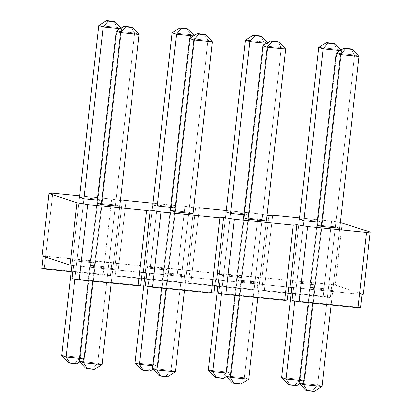 <?xml version="1.0" encoding="UTF-8"?>
<svg xmlns="http://www.w3.org/2000/svg" width="412" height="412" viewBox="0 0 412 412"><rect width="100%" height="100%" fill="white"/><g stroke="black" fill="none" stroke-linecap="round" stroke-linejoin="round"><path stroke-width="0.31" stroke-dasharray="2.06 1.54" d="M288.163 384.489L295.09 385.179L296.738 385.714L295.09 385.179L300.157 379.38L337.181 49.286L341.579 50.722L304.55 380.812L300.157 379.38L281.684 377.536L300.157 379.38L304.55 380.812L341.579 50.722L340.209 50.583L341.579 50.722L337.181 49.286L300.157 379.38L295.09 385.179L288.163 384.489M294.817 301.048L303.824 220.739L294.817 301.048M299.431 219.308L291.804 287.303L299.431 219.308L317.904 221.151L322.297 222.583L317.199 222.073L322.297 222.583L317.904 221.151L299.431 219.308L292.443 281.592L296.841 283.023L315.314 284.867L310.916 283.435L292.443 281.592L299.431 219.308M299.452 380.302L304.55 380.812L299.452 380.302M318.708 47.447L337.181 49.286L318.708 47.447M333.447 43.234L337.181 49.286L333.447 43.234M340.992 50.094L341.579 50.722L340.992 50.094M299.709 383.85L304.55 380.812L299.709 383.85M305.606 390.169L312.533 390.864L314.181 391.4L312.533 390.864L317.595 385.066L354.624 54.971L359.017 56.408L354.624 54.971L317.595 385.066L299.127 383.222L317.595 385.066L321.993 386.497L317.595 385.066L312.533 390.864L305.606 390.169M339.74 228.269L331.135 304.988L339.74 228.269L335.347 226.832L339.74 228.269L332.757 290.553L328.359 289.121L309.886 287.277L314.284 288.709L332.757 290.553L339.74 228.269M312.662 303.144L321.267 226.425L312.662 303.144M316.874 224.993L308.155 302.696L316.874 224.993L335.347 226.832L316.874 224.993L309.886 287.277L316.874 224.993M336.151 53.133L354.624 54.971L336.151 53.133M350.89 48.92L354.624 54.971L350.89 48.92M214.853 377.171L221.78 377.866L223.428 378.401L221.78 377.866L226.842 372.067L263.865 41.973L268.264 43.404L231.235 373.499L226.842 372.067L208.369 370.223L226.842 372.067L231.235 373.499L268.264 43.404L266.894 43.27L268.264 43.404L263.865 41.973L226.842 372.067L221.78 377.866L214.853 377.171M221.507 293.735L230.514 213.426L221.507 293.735M226.116 211.989L218.489 279.99L226.116 211.989L244.589 213.833L248.987 215.265L243.889 214.76L248.987 215.265L244.589 213.833L226.116 211.989L219.132 274.279L223.525 275.71L241.999 277.554L237.606 276.122L219.132 274.279L226.116 211.989M226.137 372.989L231.235 373.499L226.137 372.989M245.398 40.129L263.865 41.973L245.398 40.129M260.132 35.921L263.865 41.973L260.132 35.921M267.676 42.776L268.264 43.404L267.676 42.776M226.399 376.537L231.235 373.499L226.399 376.537M232.291 382.856L239.223 383.546L240.871 384.087L239.223 383.546L244.285 377.752L281.308 47.658L285.707 49.09L281.308 47.658L244.285 377.752L225.812 375.909L244.285 377.752L248.678 379.184L244.285 377.752L239.223 383.546L232.291 382.856M266.425 220.95L257.819 297.675L266.425 220.95L262.032 219.519L266.425 220.95L259.442 283.24L255.049 281.808L236.576 279.964L240.969 281.396L259.442 283.24L266.425 220.95M239.351 295.831L247.957 219.112L239.351 295.831M243.559 217.675L234.845 295.383L243.559 217.675L262.032 219.519L243.559 217.675L236.576 279.964L243.559 217.675M262.835 45.814L281.308 47.658L262.835 45.814M277.575 41.607L281.308 47.658L277.575 41.607M141.537 369.858L148.464 370.548L150.112 371.088L148.464 370.548L153.527 364.754L190.555 34.66L194.948 36.091L157.925 366.186L153.527 364.754L135.054 362.91L153.527 364.754L157.925 366.186L194.948 36.091L193.578 35.957L194.948 36.091L190.555 34.66L153.527 364.754L148.464 370.548L141.537 369.858M148.191 286.422L157.199 206.108L148.191 286.422M152.806 204.676L145.178 272.672L152.806 204.676L171.279 206.52L175.672 207.952L170.573 207.447L175.672 207.952L171.279 206.52L152.806 204.676L145.817 266.966L150.21 268.397L168.683 270.241L164.29 268.809L145.817 266.966L152.806 204.676M152.826 365.676L157.925 366.186L152.826 365.676M172.082 32.816L190.555 34.66L172.082 32.816M186.821 28.603L190.555 34.66L186.821 28.603M194.361 35.463L194.948 36.091L194.361 35.463M153.084 369.224L157.925 366.186L153.084 369.224M158.981 375.543L165.907 376.233L167.555 376.774L165.907 376.233L170.97 370.434L207.998 40.345L212.391 41.777L207.998 40.345L170.97 370.434L152.497 368.596L170.97 370.434L175.368 371.871L170.97 370.434L165.907 376.233L158.981 375.543M193.115 213.637L184.509 290.362L193.115 213.637L188.717 212.206L193.115 213.637L186.126 275.927L181.733 274.495L163.26 272.651L167.653 274.083L186.126 275.927L193.115 213.637M166.036 288.518L174.642 211.794L166.036 288.518M170.249 210.362L161.53 288.07L170.249 210.362L188.717 212.206L170.249 210.362L163.26 272.651L170.249 210.362M189.525 38.501L207.998 40.345L189.525 38.501M204.259 34.289L207.998 40.345L204.259 34.289M68.222 362.545L75.149 363.235L76.797 363.77L75.149 363.235L80.216 357.436L117.24 27.347L121.638 28.778L84.609 358.867L80.216 357.436L61.743 355.592L80.216 357.436L84.609 358.867L121.638 28.778L120.268 28.639L121.638 28.778L117.24 27.347L80.216 357.436L75.149 363.235L68.222 362.545M74.876 279.109L83.883 198.795L74.876 279.109M79.49 197.363L71.863 265.359L79.49 197.363L97.963 199.207L102.356 200.639L97.258 200.129L102.356 200.639L97.963 199.207L79.49 197.363L72.502 259.653L76.9 261.084L95.373 262.928L90.975 261.491L72.502 259.653L79.49 197.363M79.511 358.363L84.609 358.867L79.511 358.363M98.767 25.503L117.24 27.347L98.767 25.503M113.506 21.29L117.24 27.347L113.506 21.29M121.051 28.15L121.638 28.778L121.051 28.15M79.768 361.906L84.609 358.867L79.768 361.906M85.665 368.23L92.592 368.92L94.24 369.456L92.592 368.92L97.659 363.121L134.683 33.032L139.076 34.464L134.683 33.032L97.659 363.121L79.186 361.278L97.659 363.121L102.052 364.553L97.659 363.121L92.592 368.92L85.665 368.23M119.799 206.324L111.194 283.049L119.799 206.324L115.406 204.893L119.799 206.324L112.816 268.614L108.418 267.177L89.945 265.338L94.343 266.77L112.816 268.614L119.799 206.324M92.721 281.205L101.326 204.481L92.721 281.205M96.933 203.049L88.214 280.752L96.933 203.049L115.406 204.893L96.933 203.049L89.945 265.338L96.933 203.049M116.21 31.188L134.683 33.032L116.21 31.188M130.949 26.976L134.683 33.032L130.949 26.976M111.647 199.094L79.655 195.906L111.647 199.094L120.443 200.613L111.647 199.094L103.201 274.361L110.442 275.607L71.152 271.688L110.442 275.607L103.201 274.361L111.647 199.094M340.384 222.557L331.583 221.038L299.596 217.845L331.583 221.038L340.384 222.557M267.069 215.244L258.272 213.725L226.281 210.532L258.272 213.725L267.069 215.244M193.753 207.931L184.957 206.412L152.97 203.219L184.957 206.412L193.753 207.931M263.144 277.724L331.84 284.574L335.25 285.166L363.266 294.297L335.25 285.166L342.233 222.877L335.25 285.166L331.84 284.574L330.383 297.552L291.093 293.632L330.383 297.552L323.142 296.3L330.383 297.552L331.84 284.574L263.144 277.724L261.934 277.848L263.144 277.724L261.687 290.697L264.262 290.429L323.142 296.3L331.583 221.038L323.142 296.3L264.262 290.429L261.687 290.697L263.144 277.724M362.055 294.426L293.359 287.571L362.055 294.426M288.74 287.113L220.044 280.258L288.74 287.113M215.43 279.794L146.734 272.945L215.43 279.794M142.114 272.481L73.418 265.627L142.114 272.481M41.993 255.909L261.934 277.848L268.923 215.564L261.934 277.848L258.525 277.261L257.073 290.239L217.783 286.319L257.073 290.239L249.832 288.987L257.073 290.239L258.525 277.261L188.619 270.535L195.607 208.251L188.619 270.535L185.215 269.948L183.757 282.926L144.468 279.006L183.757 282.926L176.516 281.674L183.757 282.926L185.215 269.948L115.309 263.222L122.292 200.938L115.309 263.222L111.899 262.635L110.442 275.607L111.899 262.635L41.993 255.909M288.045 293.329L261.687 290.697L288.045 293.329M214.729 286.016L188.377 283.384L190.947 283.111L249.832 288.987L258.272 213.725L249.832 288.987L190.947 283.111L188.377 283.384L189.829 270.406L188.377 283.384L214.729 286.016M141.419 278.697L115.061 276.071L117.636 275.798L176.516 281.674L184.957 206.412L176.516 281.674L117.636 275.798L115.061 276.071L116.519 263.093L115.061 276.071L141.419 278.697M41.746 268.758L44.321 268.485L103.201 274.361L44.321 268.485L41.746 268.758M71.961 278.605L140.657 285.459L71.961 278.605M145.276 285.918L213.972 292.772L145.276 285.918M218.592 293.231L287.288 300.085L218.592 293.231M291.902 300.549L360.598 307.398L291.902 300.549M272.703 215.162L264.262 290.429L272.703 215.162M199.387 207.849L190.947 283.111L199.387 207.849M126.077 200.536L117.636 275.798L126.077 200.536M43.147 256.285L43.203 255.78L43.147 256.285M52.762 193.223L44.321 268.485L52.762 193.223M303.824 220.739L296.841 283.023L292.443 281.592L310.916 283.435L317.904 221.151L310.916 283.435L315.314 284.867L322.297 222.583L315.314 284.867L296.841 283.023L303.824 220.739M321.267 226.425L314.284 288.709L309.886 287.277L328.359 289.121L335.347 226.832L328.359 289.121L332.757 290.553L314.284 288.709L321.267 226.425M230.514 213.426L223.525 275.71L219.132 274.279L237.606 276.122L244.589 213.833L237.606 276.122L241.999 277.554L248.987 215.265L241.999 277.554L223.525 275.71L230.514 213.426M247.957 219.112L240.969 281.396L236.576 279.964L255.049 281.808L262.032 219.519L255.049 281.808L259.442 283.24L240.969 281.396L247.957 219.112M157.199 206.108L150.21 268.397L145.817 266.966L164.29 268.809L171.279 206.52L164.29 268.809L168.683 270.241L175.672 207.952L168.683 270.241L150.21 268.397L157.199 206.108M174.642 211.794L167.653 274.083L163.26 272.651L181.733 274.495L188.717 212.206L181.733 274.495L186.126 275.927L167.653 274.083L174.642 211.794M83.883 198.795L76.9 261.084L72.502 259.653L90.975 261.491L97.963 199.207L90.975 261.491L95.373 262.928L102.356 200.639L95.373 262.928L76.9 261.084L83.883 198.795M101.326 204.481L94.343 266.77L89.945 265.338L108.418 267.177L115.406 204.893L108.418 267.177L112.816 268.614L94.343 266.77L101.326 204.481"/><path stroke-width="0.62" d="M289.811 385.024L288.163 384.489L289.811 385.024L296.738 385.714L289.811 385.024L286.077 378.968L294.817 301.048L286.077 378.968L299.452 380.302L286.077 378.968L289.811 385.024M326.52 42.544L328.168 43.08L335.095 43.77L333.447 43.234L326.52 42.544L333.447 43.234L335.095 43.77L340.992 50.094L335.095 43.77L328.168 43.08L326.52 42.544L318.708 47.447L299.431 219.308L318.708 47.447L326.52 42.544M303.824 220.739L323.106 48.879L318.708 47.447L323.106 48.879L303.824 220.739L299.431 219.308L303.824 220.739L317.199 222.073L303.824 220.739M291.804 287.303L281.684 377.536L286.077 378.968L281.684 377.536L291.804 287.303M340.209 50.583L323.106 48.879L328.168 43.08L323.106 48.879L340.209 50.583M296.738 385.714L299.709 383.85L296.738 385.714M281.684 377.536L288.163 384.489L281.684 377.536M307.254 390.71L305.606 390.169L307.254 390.71L314.181 391.4L307.254 390.71L303.52 384.654L312.662 303.144L303.52 384.654L321.993 386.497L331.135 304.988L321.993 386.497L303.52 384.654L307.254 390.71M359.017 56.408L339.74 228.269L359.017 56.408L340.544 54.564L336.151 53.133L316.874 224.993L336.151 53.133L343.963 48.23L345.611 48.765L352.538 49.455L350.89 48.92L343.963 48.23L350.89 48.92L352.538 49.455L359.017 56.408L352.538 49.455L345.611 48.765L343.963 48.23L336.151 53.133L340.544 54.564L321.267 226.425L340.544 54.564L345.611 48.765L340.544 54.564L359.017 56.408M308.155 302.696L299.127 383.222L303.52 384.654L299.127 383.222L308.155 302.696M314.181 391.4L321.993 386.497L314.181 391.4M299.127 383.222L305.606 390.169L299.127 383.222M216.501 377.711L214.853 377.171L216.501 377.711L223.428 378.401L216.501 377.711L212.762 371.655L221.507 293.735L212.762 371.655L226.137 372.989L212.762 371.655L216.501 377.711M253.205 35.226L254.853 35.767L261.78 36.457L260.132 35.921L253.205 35.226L260.132 35.921L261.78 36.457L267.676 42.776L261.78 36.457L254.853 35.767L253.205 35.226L245.398 40.129L226.116 211.989L245.398 40.129L253.205 35.226M230.514 213.426L249.79 41.566L245.398 40.129L249.79 41.566L230.514 213.426L226.116 211.989L230.514 213.426L243.889 214.76L230.514 213.426M218.489 279.99L208.369 370.223L212.762 371.655L208.369 370.223L218.489 279.99M266.894 43.27L249.79 41.566L254.853 35.767L249.79 41.566L266.894 43.27M223.428 378.401L226.399 376.537L223.428 378.401M208.369 370.223L214.853 377.171L208.369 370.223M233.939 383.397L232.291 382.856L233.939 383.397L240.871 384.087L233.939 383.397L230.205 377.341L239.351 295.831L230.205 377.341L248.678 379.184L257.819 297.675L248.678 379.184L230.205 377.341L233.939 383.397M285.707 49.09L266.425 220.95L285.707 49.09L267.233 47.246L262.835 45.814L243.559 217.675L262.835 45.814L270.648 40.912L272.296 41.452L279.223 42.142L277.575 41.607L270.648 40.912L277.575 41.607L279.223 42.142L285.707 49.09L279.223 42.142L272.296 41.452L270.648 40.912L262.835 45.814L267.233 47.246L247.957 219.112L267.233 47.246L272.296 41.452L267.233 47.246L285.707 49.09M234.845 295.383L225.812 375.909L230.205 377.341L225.812 375.909L234.845 295.383M240.871 384.087L248.678 379.184L240.871 384.087M225.812 375.909L232.291 382.856L225.812 375.909M143.185 370.393L141.537 369.858L143.185 370.393L150.112 371.088L143.185 370.393L139.452 364.342L148.191 286.422L139.452 364.342L152.826 365.676L139.452 364.342L143.185 370.393M179.895 27.913L181.543 28.454L188.469 29.144L186.821 28.603L179.895 27.913L186.821 28.603L188.469 29.144L194.361 35.463L188.469 29.144L181.543 28.454L179.895 27.913L172.082 32.816L152.806 204.676L172.082 32.816L179.895 27.913M157.199 206.108L176.475 34.248L172.082 32.816L176.475 34.248L157.199 206.108L152.806 204.676L157.199 206.108L170.573 207.447L157.199 206.108M145.178 272.672L135.054 362.91L139.452 364.342L135.054 362.91L145.178 272.672M193.578 35.957L176.475 34.248L181.543 28.454L176.475 34.248L193.578 35.957M150.112 371.088L153.084 369.224L150.112 371.088M135.054 362.91L141.537 369.858L135.054 362.91M160.629 376.079L158.981 375.543L160.629 376.079L167.555 376.774L160.629 376.079L156.895 370.028L166.036 288.518L156.895 370.028L175.368 371.871L184.509 290.362L175.368 371.871L156.895 370.028L160.629 376.079M212.391 41.777L193.115 213.637L212.391 41.777L193.918 39.933L189.525 38.501L170.249 210.362L189.525 38.501L197.333 33.599L198.981 34.134L205.907 34.829L204.259 34.289L197.333 33.599L204.259 34.289L205.907 34.829L212.391 41.777L205.907 34.829L198.981 34.134L197.333 33.599L189.525 38.501L193.918 39.933L174.642 211.794L193.918 39.933L198.981 34.134L193.918 39.933L212.391 41.777M161.53 288.07L152.497 368.596L156.895 370.028L152.497 368.596L161.53 288.07M167.555 376.774L175.368 371.871L167.555 376.774M152.497 368.596L158.981 375.543L152.497 368.596M69.87 363.08L68.222 362.545L69.87 363.08L76.797 363.77L69.87 363.08L66.136 357.029L74.876 279.109L66.136 357.029L79.511 358.363L66.136 357.029L69.87 363.08M106.579 20.6L108.227 21.136L115.154 21.831L113.506 21.29L106.579 20.6L113.506 21.29L115.154 21.831L121.051 28.15L115.154 21.831L108.227 21.136L106.579 20.6L98.767 25.503L79.49 197.363L98.767 25.503L106.579 20.6M83.883 198.795L103.165 26.934L98.767 25.503L103.165 26.934L83.883 198.795L79.49 197.363L83.883 198.795L97.258 200.129L83.883 198.795M71.863 265.359L61.743 355.592L66.136 357.029L61.743 355.592L71.863 265.359M120.268 28.639L103.165 26.934L108.227 21.136L103.165 26.934L120.268 28.639M76.797 363.77L79.768 361.906L76.797 363.77M61.743 355.592L68.222 362.545L61.743 355.592M87.313 368.766L85.665 368.23L87.313 368.766L94.24 369.456L87.313 368.766L83.579 362.714L92.721 281.205L83.579 362.714L102.052 364.553L111.194 283.049L102.052 364.553L83.579 362.714L87.313 368.766M139.076 34.464L119.799 206.324L139.076 34.464L120.603 32.62L116.21 31.188L96.933 203.049L116.21 31.188L124.022 26.286L125.67 26.821L132.597 27.511L130.949 26.976L124.022 26.286L130.949 26.976L132.597 27.511L139.076 34.464L132.597 27.511L125.67 26.821L124.022 26.286L116.21 31.188L120.603 32.62L101.326 204.481L120.603 32.62L125.67 26.821L120.603 32.62L139.076 34.464M88.214 280.752L79.186 361.278L83.579 362.714L79.186 361.278L88.214 280.752M94.24 369.456L102.052 364.553L94.24 369.456M79.186 361.278L85.665 368.23L79.186 361.278M79.655 195.906L52.762 193.223L48.982 193.619L76.998 202.756L87.648 204.594L146.528 210.465L150.313 210.069L160.958 211.907L219.843 217.778L223.623 217.382L234.273 219.22L293.153 225.096L296.939 224.695L307.589 226.533L366.469 232.409L370.254 232.007L340.384 222.557L370.254 232.007L363.266 294.297L362.055 294.426L363.266 294.297L370.254 232.007L366.469 232.409L358.028 307.671L299.143 301.795L291.902 300.549L299.143 301.795L307.589 226.533L296.939 224.695L289.95 286.984L288.74 287.113L293.359 287.571L289.95 286.984L296.939 224.695L293.153 225.096L284.713 300.358L225.833 294.482L218.592 293.231L225.833 294.482L234.273 219.22L223.623 217.382L216.64 279.671L215.43 279.794L220.044 280.258L216.64 279.671L223.623 217.382L219.843 217.778L211.402 293.045L152.517 287.169L145.276 285.918L152.517 287.169L160.958 211.907L150.313 210.069L143.325 272.353L142.114 272.481L146.734 272.945L143.325 272.353L150.313 210.069L146.528 210.465L138.087 285.732L79.207 279.856L71.961 278.605L79.207 279.856L87.648 204.594L76.998 202.756L48.982 193.619L41.993 255.909L70.009 265.04L41.993 255.909L48.982 193.619L52.762 193.223L79.655 195.906M299.596 217.845L272.703 215.162L268.923 215.564L267.069 215.244L268.923 215.564L272.703 215.162L299.596 217.845M226.281 210.532L199.387 207.849L195.607 208.251L193.753 207.931L195.607 208.251L199.387 207.849L226.281 210.532M152.97 203.219L126.077 200.536L122.292 200.938L120.443 200.613L122.292 200.938L126.077 200.536L152.97 203.219M339.74 228.269L321.267 226.425L316.874 224.993L321.267 226.425L339.74 228.269M266.425 220.95L247.957 219.112L243.559 217.675L247.957 219.112L266.425 220.95M193.115 213.637L174.642 211.794L170.249 210.362L174.642 211.794L193.115 213.637M119.799 206.324L101.326 204.481L96.933 203.049L101.326 204.481L119.799 206.324M73.418 265.627L70.009 265.04L76.998 202.756L70.009 265.04L73.418 265.627L71.961 278.605L73.418 265.627M291.093 293.632L288.045 293.329L291.093 293.632M217.783 286.319L214.729 286.016L217.783 286.319M144.468 279.006L141.419 278.697L144.468 279.006M71.152 271.688L41.746 268.758L43.203 255.78L41.746 268.758L71.152 271.688M140.657 285.459L138.087 285.732L140.657 285.459L142.114 272.481L140.657 285.459M213.972 292.772L211.402 293.045L213.972 292.772L215.43 279.794L213.972 292.772M287.288 300.085L284.713 300.358L287.288 300.085L288.74 287.113L287.288 300.085M360.598 307.398L358.028 307.671L360.598 307.398L362.055 294.426L360.598 307.398M293.359 287.571L291.902 300.549L293.359 287.571M220.044 280.258L218.592 293.231L220.044 280.258M146.734 272.945L145.276 285.918L146.734 272.945M79.207 279.856L138.087 285.732L146.528 210.465L87.648 204.594L79.207 279.856M152.517 287.169L211.402 293.045L219.843 217.778L160.958 211.907L152.517 287.169M225.833 294.482L284.713 300.358L293.153 225.096L234.273 219.22L225.833 294.482M299.143 301.795L358.028 307.671L366.469 232.409L307.589 226.533L299.143 301.795"/></g></svg>
